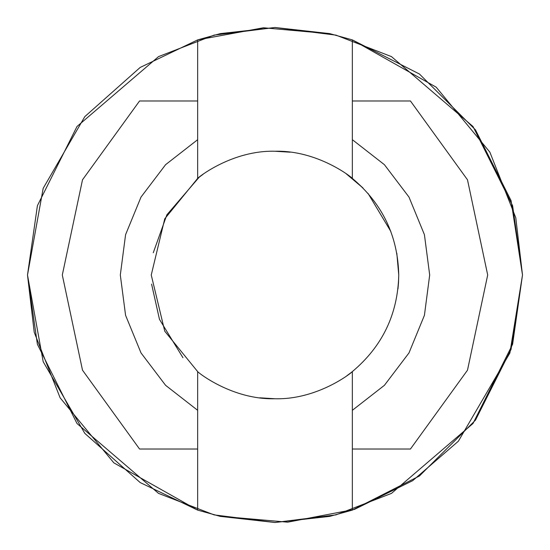 <?xml version="1.0" encoding="UTF-8"?>
<svg xmlns="http://www.w3.org/2000/svg" width="550" height="550" viewBox="0 0 550 550"><rect width="100%" height="100%" fill="white"/><g stroke="black" fill="none" stroke-linecap="round" stroke-linejoin="round"><path stroke-width="0.82" d="M330.474 33.797L263.436 27.768L197.656 39.896L197.656 100.98L197.656 39.896L140.154 67.458L84.817 116.614L43.189 188.279L27.5 275L43.189 361.721L84.817 433.386L140.154 482.543L197.656 510.104L197.656 410.314L165.591 385.316L141.013 352.928L125.579 315.315L120.312 275L125.579 234.685L141.013 197.072L165.591 164.684L197.656 139.686L197.656 178.399L164.752 218.797L151.25 275L164.752 331.203L197.656 371.601C197.601 372.199 232.169 399.864 274.863 398.75C317.873 399.926 352.385 372.178 352.344 371.601C382.374 346.397 397.842 314.194 398.75 275L398.516 282.618L398.75 275C397.842 235.806 382.374 203.603 352.344 178.399L363.055 188.052L346.266 173.834M219.526 516.202L287.705 522.177L354.447 509.403L412.768 480.611L458.377 441.217L509.891 352.997L522.5 275L511.053 349.408L475.496 420.111L419.451 475.977L352.344 510.104L352.344 410.314L384.409 385.316L408.987 352.928L424.421 315.315L429.688 275L424.421 234.685L408.987 197.072L384.409 164.684L352.344 139.686L352.344 100.98L352.344 178.399L352.344 139.686L384.409 164.684L408.987 197.072L424.421 234.685L429.688 275L424.421 315.315L408.987 352.928L384.409 385.316L352.344 410.314L352.344 510.104L419.451 475.977L475.496 420.111L511.053 349.408L522.5 275L511.053 200.592L475.496 129.889L419.451 74.023L352.344 39.896L352.344 100.98L352.344 39.896L419.451 74.023L475.496 129.889L511.053 200.592L522.5 275L515.783 217.738L489.857 152.144L436.164 87.161L352.344 39.896L329.697 33.619L275.076 27.5L220.323 33.612L197.656 39.896L220.323 33.612L275.076 27.5L329.697 33.619L352.344 39.896M398.509 282.707L397.973 288.867M352.632 371.367L350.811 372.811M350.707 372.893L346.933 375.698M305.367 394.969L304.947 395.072M275.028 398.75L259.806 397.815M182.951 357.713L159.466 319.344L151.587 284.123M153.264 252.759L166.856 214.837L199.189 177.189M199.292 177.107L203.067 174.302M244.633 155.031L245.053 154.928M274.972 151.25L290.194 152.185L275.392 151.25M396.818 253.22L398.75 275C397.842 314.194 382.374 346.397 352.344 371.601L352.344 410.314L352.344 371.601C352.385 372.178 317.873 399.926 274.863 398.75C232.169 399.864 197.601 372.199 197.656 371.601L197.656 510.104L140.154 482.543L84.817 433.386L43.189 361.721L27.5 275L43.189 188.279L84.817 116.614L140.154 67.458L197.656 39.896M352.344 178.399C352.399 177.801 317.831 150.136 275.137 151.25C232.127 150.074 197.615 177.822 197.656 178.399L197.656 100.98L197.656 139.686L165.591 164.684L141.013 197.072L125.579 234.685L120.312 275L125.579 315.315L141.013 352.928L165.591 385.316L197.656 410.314L197.656 371.601L164.752 331.203L151.25 275L164.752 218.797L197.656 178.399C197.615 177.822 232.127 150.074 275.137 151.25C317.831 150.136 352.399 177.801 352.344 178.399C382.374 203.603 397.842 235.806 398.75 275M27.5 275L37.4 205.7L77 126.5L158.531 56.616L214.074 35.117L275 27.5L335.926 35.117L391.469 56.616L473 126.5L512.6 205.7L522.5 275L512.6 344.3L473 423.5L391.469 493.384L335.926 514.882L275 522.5L214.074 514.882L158.531 493.384L77 423.5L37.4 344.3L27.5 275L34.217 332.262L60.143 397.856L113.836 462.839L197.656 510.104L220.303 516.381L274.924 522.5L329.677 516.388L352.344 510.104L329.677 516.388L274.924 522.5L220.303 516.381L197.656 510.104M139.542 448.999L82.507 370.191L62.308 275L82.507 179.809L139.542 101.001L82.507 179.809L62.308 275L82.507 370.191L139.542 448.999M197.656 100.98L139.48 100.98M139.569 449.02L197.656 449.02L139.569 449.02M352.344 100.98L410.52 100.98L352.344 100.98M410.458 101.001L467.493 179.809L487.692 275L467.493 370.191L410.458 448.999L467.493 370.191L487.692 275L467.493 179.809L410.458 101.001M352.344 449.02L410.52 449.02M390.837 231.468L368.081 193.456"/></g></svg>

